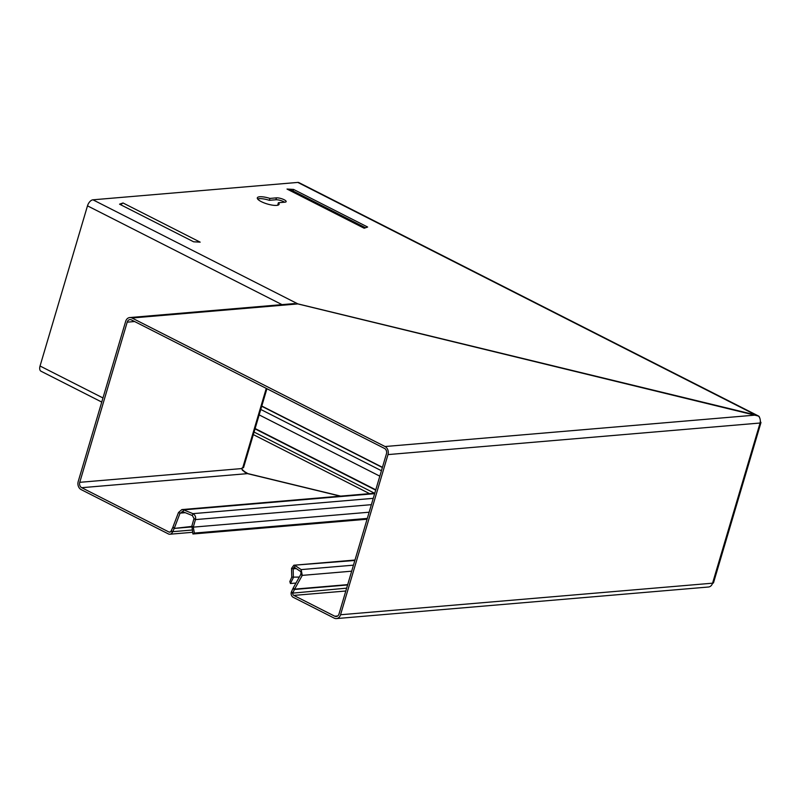 <?xml version="1.0" encoding="UTF-8"?>
<svg xmlns="http://www.w3.org/2000/svg" width="801" height="801" viewBox="0 0 801 801"><rect width="100%" height="100%" fill="white"/><g stroke="black" fill="none" stroke-linecap="round" stroke-linejoin="round"><path stroke-width="1.2" d="M300.765 574.427L302.257 575.378L294.618 589.135L293.126 588.194L300.856 574.257L301.156 569.601L302.257 575.378L351.679 571.183M294.017 567.278L293.166 568.85L291.544 568.41L293.847 565.226L354.853 560.47M259.724 196.766A11.354 3.044 16.5 0 0 257.321 197.847A11.354 3.044 16.5 0 0 264.16 202.913A11.354 3.044 16.5 0 0 276.695 205.386A11.354 3.044 16.5 0 0 279.088 204.305A11.354 3.044 16.5 0 0 278.398 202.723L284.946 202.172A5.677 1.522 16.5 0 0 286.147 201.632A5.677 1.522 16.5 0 0 282.723 199.099A5.677 1.522 16.5 0 0 276.455 197.857L269.917 198.418A11.354 3.044 16.5 0 0 259.724 196.766M284.555 202.202A5.677 1.522 16.5 0 0 275.894 199.769L269.346 200.32A11.354 3.044 16.5 0 0 259.154 198.668A11.354 3.044 16.5 0 0 257.632 198.978M278.217 205.076A11.354 3.044 16.5 0 0 277.837 204.635L278.398 202.723M759.688 417.862A6.188 3.374 -63.1 0 0 758.637 416.099L297.862 303.929M101.747 402.062L40.991 371.213A6.188 3.374 -63.1 0 1 40.05 366.007L87.489 205.847A6.188 3.374 -63.1 0 1 92.936 199.809L297.812 182.418A6.188 3.374 -63.1 0 1 298.923 182.618L758.267 415.889M293.556 189.416L287.018 189.056L364.175 228.235L367.629 227.033L293.556 189.416L292.946 190.918L365.516 227.774M292.946 190.918L287.018 189.056M123.014 202.973L200.17 242.152L193.632 241.792L119.559 204.175L123.014 202.973L120.571 204.696M269.346 200.32L269.917 198.418M241.972 469.236L245.977 473.001L247.909 473.731L340.265 496.149M194.363 533.086L193.281 527.138L191.86 526.037L192.921 533.997L194.363 533.086L367.309 518.407M192.921 533.997L367.068 519.218M369.151 512.209L193.281 527.138L195.434 519.599L371.384 504.67M194.012 518.497L195.434 519.599C196.055 517.025 195.224 515.043 192.931 513.651L192.37 515.554L194.012 518.497L191.86 526.037M373.256 498.342L192.931 513.651L183.539 509.867L374.648 493.656M192.37 515.554L182.978 511.779L183.539 509.867L181.857 509.586L374.768 493.216M181.857 509.586L178.483 512.52L180.075 513.131L182.978 511.779L182.027 511.649M295.98 583.048L290.433 583.518L289.832 581.566L291.754 577.141L299.294 577.08M290.433 583.518L293.366 577.581L293.166 568.85L296.25 568.59M178.483 512.52L172.836 527.288L174.428 527.909L180.075 513.131L185.251 512.69M291.544 568.41L291.754 577.141M172.836 527.288L174.228 528.42L191.749 526.437M294.458 567.388L295.118 565.546L301.156 569.601L353.461 565.166M191.629 526.948L174.228 528.42L172.716 531.674L171.174 530.883L172.686 527.639M300.595 571.513L294.558 567.448M347.694 584.63L294.618 589.135L292.926 592.72L291.384 591.929L291.133 592.73A4.125 3.284 -94.9 0 0 293.256 597.326L334.217 618.132A6.188 4.916 -94.9 0 0 336.44 618.582A6.188 4.916 -94.9 0 0 340.545 614.757L387.984 454.598A6.188 4.916 -94.9 0 0 385.051 446.527L131.975 318.007A6.188 4.916 -94.9 0 0 129.762 317.556A6.188 4.916 -94.9 0 0 125.657 321.371L78.208 481.531A6.188 4.916 -94.9 0 0 81.151 489.601L168.41 533.927A4.125 3.284 -94.9 0 0 169.892 534.227A4.125 3.284 -94.9 0 0 172.345 532.395L171.174 530.883M172.345 532.395L172.716 531.674L191.569 530.072M346.653 588.154L292.755 593.12A2.063 1.642 -94.9 0 0 293.817 595.413L334.788 616.219A4.125 3.284 -94.9 0 0 336.27 616.52A4.125 3.284 -94.9 0 0 339.003 613.977L386.442 453.817A4.125 3.284 -94.9 0 0 384.49 448.43L131.414 319.909A4.125 3.284 -94.9 0 0 129.932 319.609A4.125 3.284 -94.9 0 0 127.199 322.152L79.75 482.322A4.125 3.284 -94.9 0 0 81.712 487.699L168.971 532.014A2.063 1.642 -94.9 0 0 170.943 531.253M340.635 496.109L247.859 473.601L242.453 470.357L241.942 468.555A4.125 2.253 -63.1 0 1 242.092 467.934L242.713 467.874L266.262 388.395M293.126 588.194L292.896 588.685L294.438 589.466L347.594 584.96M291.384 591.929L292.896 588.685M297.852 303.869L755.954 415.048L758.687 416.25A6.188 4.916 -94.9 0 1 760.019 423.028L760.079 423.018A4.125 1.111 16.5 0 0 760.95 422.628A4.125 1.111 16.5 0 0 760.279 421.706M291.133 592.73L292.755 593.12M336.44 618.582L708.464 587.013A6.188 4.916 -94.9 0 0 712.57 583.188L760.079 423.018M760.95 422.628L713.511 582.788A4.125 1.111 -163.5 0 1 712.64 583.188M266.913 388.725L243.584 467.484A4.125 1.111 -163.5 0 1 242.713 467.874M755.974 415.098L297.812 182.418M275.894 199.769L276.455 197.857M298.012 303.959L92.936 199.809M282.012 304.63L87.489 205.847M102.969 397.957L40.05 366.007M247.909 473.731L244.255 471.879M382.387 467.524L261.727 406.247M381.426 470.738L260.776 409.461M379.824 476.164L259.164 414.888M255.129 428.535L375.779 489.811M255.028 428.865L375.689 490.132M374.538 493.236L254.077 432.059M369.591 493.656L253.326 434.613M168.971 532.014L170.423 531.894M81.712 487.699L247.859 473.601M79.75 482.322L241.942 468.555M127.199 322.152L134.598 321.531M131.975 318.007L298.002 303.909M293.817 595.413L345.812 591.008M385.051 446.527L755.954 415.048M334.788 616.219L337.672 615.979M340.545 614.757L712.57 583.188M387.984 454.598L760.019 423.028M382.447 467.313L261.787 406.037M354.983 560.039L293.847 565.226M169.892 534.227L192.14 532.335M129.762 317.556L294.438 303.579"/></g></svg>
